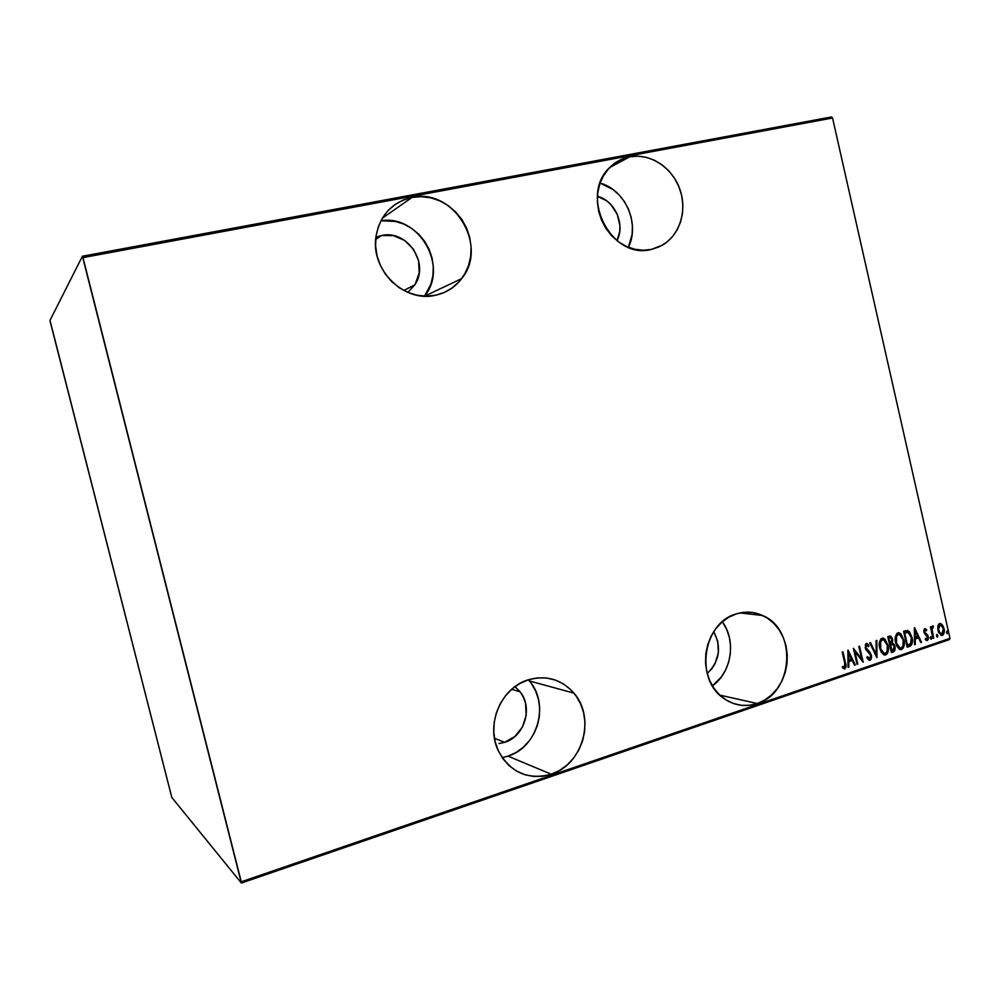 <?xml version="1.0" encoding="UTF-8"?>
<svg xmlns="http://www.w3.org/2000/svg" width="1000" height="1000" viewBox="0 0 1000 1000"><rect width="100%" height="100%" fill="white"/><g stroke="black" fill="none" stroke-linecap="round" stroke-linejoin="round"><path stroke-width="1.5" d="M502.15 757.65L508 756.15L551.287 774.225C527.875 780.4 510.175 772.513 498.188 750.537C485.387 724.212 501.388 687.375 528.488 679.737L520.025 683.413L512.288 688.775L505.6 695.65L500.213 703.763L496.362 712.8L494.188 722.412L493.8 732.212L495.188 741.825L498.325 750.85L503.062 758.938L509.225 765.775L516.55 771.087L524.75 774.688L533.5 776.438L542.463 776.275L551.287 774.225L559.625 770.387L567.188 764.912L573.675 758L578.862 749.95L582.537 741.038L584.6 731.612L584.963 722.038L583.6 712.65L580.588 703.8L576.013 695.825L570.062 689.013L562.938 683.65L554.9 679.912L546.263 677.975L537.35 677.913L528.488 679.737C546.425 674.912 561.587 679.375 573.938 693.125C595.862 717.575 582.975 764.562 551.287 774.225L508 756.15C537.762 747.312 549.925 703.713 529.35 680.95L528.35 679.788M380.925 220.712L395.55 221.438L404.012 224.188L411.863 228.538L418.825 234.325L424.637 241.312L429.087 249.262L432.013 257.838L433.3 266.75L432.912 275.663L430.863 284.225L424.538 296.15C449.025 266.725 419.175 214.35 380.925 220.725M412.075 197.4C453.8 187.688 488.85 246 461.675 278.6C455.012 287.275 446.35 292.812 435.688 295.212L444.438 292.375L452.362 287.787L459.175 281.65L464.613 274.175L468.5 265.675L470.688 256.462L471.087 246.875L469.688 237.262L466.562 228L461.8 219.412L455.588 211.85L448.137 205.562L439.75 200.825L430.7 197.812L421.362 196.65L412.075 197.4L403.212 200.05L395.1 204.488L388.062 210.575L382.413 218.075L378.338 226.7L376.037 236.1L375.6 245.912L377.038 255.738L380.288 265.2L385.225 273.925L391.662 281.55L399.325 287.8L407.9 292.425L417.062 295.25L426.438 296.188L435.688 295.212C404.637 303.15 370.425 270.2 375.962 236.688C379.875 215.325 391.912 202.237 412.075 197.4L382.312 218.238L412.075 197.4M712.4 685.825C731.637 672.5 736.5 640.625 722.337 621.775L726.787 629.637L729.375 637.487L730.562 645.788L730.288 654.225L728.562 662.487L725.462 670.275L721.087 677.275L712.4 685.825M757.288 703.512L719.837 695.125L757.288 703.512L764.762 700.025L771.513 694.975L777.312 688.562L781.925 681.025L785.188 672.663L786.988 663.8L787.275 654.737L786.012 645.85L783.263 637.438L779.112 629.825L773.737 623.288L767.312 618.1L760.088 614.45L752.325 612.487L744.325 612.288L736.375 613.875C745.387 611.138 754.125 611.688 762.613 615.513C797.375 629.475 793.688 692.938 757.288 703.512C745.337 707.337 734.125 705.6 723.637 698.3C694.4 679.013 703.138 622.475 736.375 613.875L728.8 617.2L721.9 622.15L715.938 628.538L711.15 636.112L707.738 644.587L705.837 653.637L705.537 662.887L706.825 671.975L709.675 680.55L713.962 688.263L719.525 694.825L726.112 699.963L733.487 703.5L741.338 705.3L749.375 705.3L757.288 703.512M628.413 247.3C640.212 223.85 625.312 189.775 600.1 183.1L612.9 189.462L619.2 195.012L624.487 201.713L628.538 209.288L631.213 217.463L632.425 225.925L632.125 234.375L628.413 247.3M629.763 156.8C649.912 152.963 671.925 167.237 679.663 188.688C687.562 210.075 679.987 235.05 662.325 245.2L651.375 249.412L659.188 246.825L666.263 242.575L672.337 236.85L677.175 229.85L680.612 221.85L682.525 213.162L682.837 204.1L681.55 195.012L678.688 186.225L674.388 178.075L668.787 170.85L662.087 164.85L654.55 160.287L646.438 157.363L638.075 156.175L629.763 156.8L621.838 159.2L614.612 163.325L608.362 169.013L603.337 176.025L599.738 184.125L597.737 192.975L597.388 202.237L598.713 211.537L601.675 220.5L606.138 228.775L611.925 236.05L618.8 242.025L626.5 246.475L634.7 249.25L643.1 250.238L651.375 249.412C611.45 260.5 578.337 195.637 610.013 167.25C615.625 161.737 622.212 158.25 629.763 156.8L609.738 167.525L629.763 156.8M597.413 196.312C614.987 200.637 625.475 224.513 617.025 240.688L619.725 231.525L619.938 225.725L617.263 214.3L610.837 204.525L606.512 200.725L597.413 196.312M713.725 631.65C721.762 647.312 719.587 661.263 707.212 673.5L712.038 668.525L715.05 663.725L718.375 652.725L717.75 641.237L713.725 631.65M381.625 235.5C407.137 229.338 429.85 263.463 414.8 284.862L407.863 292.413L415.275 284.1L419.2 272.8L418.575 260.562L413.5 249.225L404.725 240.475L393.537 235.65L381.625 235.5L375.675 239.425L381.625 235.5L375.887 237.262L381.625 235.5M514.987 686.637L520.125 691.812C533.25 707.7 524.538 736.5 504.65 742.325L494.462 738.3L504.65 742.325L498.988 743.575L504.65 742.325L514.9 736.475L522.438 727.013L526.175 715.35L525.55 703.25L523.6 697.613L520.65 692.525L514.987 686.637M950 638.325L241.275 881.812L82.975 257.625L832.55 118L950 638.325L832.55 118L831.462 116.962L82.413 256.238L50 320.375L171.825 797.475L241.375 883.037L949.438 639.562L950 638.325L949.438 639.562L241.375 883.037L82.413 256.238L50 320.375L50.237 321.8L171.825 797.475L241.375 883.037L241.275 881.812L950 638.325M937.837 626.2L938.538 632.375L941.5 635.487L943.05 634.963L944.062 632.962L943.337 626.45L940.362 623.45L938.962 623.925L937.837 626.2L937.95 630.538L941.075 635.4L942.312 635.4C944.25 633.737 944.812 631.425 944 628.475L940.812 623.55L939.638 623.55L937.837 626.2M933.012 638.362L933.688 638.125L932.038 629.487L933.225 627.45L932.775 625.9L931.475 628.337L931.087 626.65L930.413 626.875L933.012 638.362L933.688 638.125L932.062 630.288L933.325 626.1L932.575 625.938L931.475 628.337L931.087 626.65L930.413 626.875L933.012 638.362M924.788 628.575L923.838 630.112L924.212 632.987L927.675 637.55L927.2 638.987L925.5 638.325L925.275 639.55L927.013 640.588L928.238 639.375L928.363 637.163L927.588 634.938L924.788 632.325L924.737 630.3L926.438 630.837L926.688 629.688L924.788 628.575L923.95 632.1L927.6 636.912L926.963 639.125L925.5 638.325L925.275 639.55L927.3 640.525L928.263 636.625L924.613 631.812L925.088 629.987L926.438 630.837L926.688 629.688L924.788 628.575M909.663 646.35L911.538 644.975L912.325 642.513L911.95 637.275L909.412 631.625L905.863 630.625L903.6 631.362L907.2 647.188L909.663 646.35C912.438 644.338 913.2 641.312 911.95 637.275L907.913 630.562L903.6 631.362L907.2 647.188L909.663 646.35M891.388 652.588L894.613 651L895.238 648.025L894.45 644.812L892.513 642.975L892.212 637.95L889.875 636.05L887.763 636.7L891.388 652.588L893.525 651.862L895.025 646.5L892.513 642.975L892.638 639.3L890.7 636.138L887.763 636.7L891.388 652.588M876.825 657.562L876.838 640.387L876.075 640.638L876.213 654.463L870.45 642.537L869.688 642.788L877 657.513L876.838 640.387L876.075 640.638L876.213 654.463L870.45 642.537L869.688 642.788L876.825 657.562M857.75 664.087L854.85 651.488L863.2 662.225L859.525 646.213L858.825 646.45L861.712 659.075L853.363 648.3L857.038 664.338L857.75 664.087L856.988 664.087L857.75 664.087L854.85 651.488L863.2 662.225L859.525 646.213L858.825 646.45L861.712 659.075L853.363 648.3L857.038 664.338L857.75 664.087M844.675 662.75L845.025 666.65L844.175 667.325L842.537 666.4L842.387 667.788L844.975 668.888L846.025 666.062L842.925 651.812L842.225 652.05L844.675 662.75L844.475 667.288L842.537 666.4L842.387 667.788L844.8 668.962C846.237 667.25 846.438 665.163 845.425 662.675L842.925 651.812L842.225 652.05L844.675 662.75M847.887 650.138L848.037 667.412L848.812 667.15L848.763 661.612L852.2 660.438L854.513 665.2L855.288 664.938L848.062 650.075L848.037 667.412L848.812 667.15L848.763 661.612L852.2 660.438L854.513 665.2L855.288 664.938L847.887 650.138M866.525 643.45L868.988 645.5L866.275 643.5L865.2 647.887L870.7 655.425L869.737 658.662L867.362 656.6L866.875 657.65L870.1 660.312L871.338 658.775L871.525 655.913L870.225 652.613L865.888 647.575L866.3 645.312L868.562 646.7L868.988 645.5L867.125 643.538L865.45 644.25L865.6 649.1L870.7 655.425L869.925 658.575L867.362 656.6L866.875 657.65L868.175 659.575L870.1 660.312L869.188 660.3M879.712 648.075L880.962 651.587L883.538 654.65L885.788 654.95L887.575 653.238L888.162 645.837L885.15 639.3L883.075 638.112L880.875 638.9L879.312 645.35L879.712 648.075L883.95 654.862L885.788 654.95C888.45 652.513 889.2 649.25 888.025 645.175L883.7 638.288L881.912 638.237C879.262 640.7 878.538 643.975 879.712 648.075M895.638 642.663L896.862 646.175L899.425 649.212L901.65 649.513L903.425 647.825L904 640.462L901.012 633.95L898.95 632.762L896.775 633.538L895.225 639.963L895.638 642.663L899.9 649.463L901.65 649.513C904.287 647.1 905.025 643.863 903.863 639.788L899.513 632.913L897.8 632.888C895.188 635.325 894.463 638.587 895.638 642.663M914.362 627.737L914.538 644.675L915.288 644.425L915.225 638.987L918.538 637.863L920.775 642.537L921.513 642.288L914.538 627.675L914.538 644.675L915.288 644.425L915.225 638.987L918.538 637.863L920.775 642.537L921.513 642.288L914.362 627.737M930.238 638.112L931.488 638.925L930.975 636.613L930.175 637.688L931.213 639.2L930.888 636.575L930.238 638.112M936.475 635.988L937.725 636.8L937.2 634.487L936.475 635.988L937.438 637.062L937.125 634.45L936.475 635.988M946.538 632.55L947.788 633.362L947.262 631.062L946.538 632.55L947.5 633.625L947.175 631.013L946.538 632.55M519.45 690.962L518.387 691.3L519.45 690.962M842.45 651.975L844.887 662.588C845.913 665.075 845.7 667.175 844.275 668.875L845.312 667.688L845.425 665.288L842.45 651.975M843 666.988L843.8 667.237M847.9 650.75L855.288 664.938L854.4 664.963L847.9 650.75M851.663 660.362L848.225 661.525L848.812 667.15L848.037 667.138L848.225 661.525L851.663 660.362M848.213 659.762L848.15 653.125L851.462 658.913L848.213 659.762L848.15 653.125L848.213 659.762M853.487 648.85L861.712 659.075L853.487 648.85M859.038 646.375L862.537 661.625L859.038 646.375M854.312 651.4L857.212 664.013L854.312 651.4M868.812 658.612L867.15 657.062L869 658.625M866.637 645.138L868.562 646.7L868.988 645.5L868.175 646.175L867.312 643.962M865.888 647.575L866.575 645.175L865.337 647.513L866.888 649.463L865.888 647.575M868.325 650.7L866.35 649.388L868.325 650.7L871.4 655.212L868.325 650.7M870.1 660.312L871.4 655.212L870.1 660.312M869.3 660.288L871.05 657.275L869.688 652.537M869.25 652L867.05 650.013M866.35 649.388L865.337 645.95M870.013 642.688L876.213 654.463L870.013 642.688M876.3 640.562L876.45 656.787L876.3 640.562M884.663 654.987L886.275 654.225L887.5 651.888L887.725 646.438L885.775 640.738L882.763 638.1L887.475 645.1C888.637 649.175 887.9 652.438 885.238 654.862L884.362 655M883.438 653.238L880.987 650.788L879.75 647.212L879.625 643.288L880.925 640.312M881.325 640L883.787 639.925L887.325 645.4C888.288 648.75 887.638 651.4 885.387 653.325L883.875 653.263L879.862 647.75L884.15 653.363M882 639.725L882.712 639.712M882.925 639.75L881.762 639.788C879.55 641.75 878.913 644.412 879.862 647.75L880.413 647.825C879.463 644.475 880.1 641.825 882.312 639.862L881.762 639.788M890.062 636.038L892.638 639.3L891.963 642.9L895.025 646.5L893.525 651.862L891.338 652.337L893.863 651.175L894.675 647.95L893.612 644.237L891.963 642.9L891.65 637.888L890.062 636.038M890.275 644.587L891.762 644.287M891.15 650.65L889.812 644.75L892.775 644.463L894.325 646.725L892.725 650.375L891.712 650.725L889.812 644.75L891.15 650.65M890.238 637.675L888.275 638.025L890.8 637.75L891.95 639.562L890.462 643.037L889.438 643.125L888.275 638.025L889.788 637.6M889.987 643.188L888.275 638.025L889.987 643.188L888.825 638.1L890.525 637.675L891.688 638.725L892.05 641.213L889.987 643.188M900.525 649.575L902.113 648.8L903.337 646.488L903.55 641.062L901.625 635.388L898.625 632.737L903.3 639.725C904.463 643.787 903.725 647.025 901.1 649.45L900.263 649.575M899.312 647.812L896.875 645.375L895.65 641.812L895.525 637.913L896.812 634.963M897.2 634.637L899.6 634.55L903.175 640.025C904.125 643.363 903.487 645.987 901.25 647.9L899.8 647.862L895.763 642.362L900.05 647.95M897.875 634.362L898.575 634.35M898.775 634.4L897.65 634.438C895.45 636.388 894.825 639.025 895.763 642.362L896.325 642.425C895.375 639.1 896.012 636.45 898.2 634.5L897.65 634.438M907.138 630.438L911.388 637.2C912.638 641.237 911.875 644.262 909.1 646.275L911.425 643.988L911.725 639.138L909.987 633.225L907.138 630.438M907.375 632.125L904.1 632.688L908.112 632.275L911.263 637.5L910.625 643.838L907.513 645.325L904.1 632.688L906.963 645.263L904.1 632.688L905.938 632.15M914.375 628.45L921.513 642.288L920.662 642.312L914.375 628.45M917.975 637.8L914.663 638.925L915.288 644.425L914.538 644.412L914.663 638.925L917.975 637.8M914.65 637.188L914.575 630.688L917.825 636.362L914.65 637.188L914.575 630.688L914.65 637.188M924.862 628.55L926.688 629.688L925.962 630.325L925.713 629.175M924.987 629.975L924.488 632.725L927.588 634.938L928.263 636.625L927.3 640.525L926.475 640.525L927.675 639.3L927.788 637.1L927.013 634.875L924.225 632.263L924.613 629.9M925.588 638.888L926.275 639.087M931.012 637.587L930.738 639.075L931.012 637.587M930.575 626.825L931.475 628.337L930.575 626.825M932.562 625.938L933.325 626.1L932.65 627.362L932.562 625.938M932.8 627.375L931.5 630.225L933.688 638.125L932.962 638.112L931.525 630.525L932.05 627.4M936.737 634.513L937.812 635.525L936.975 636.938L936.912 634.7M941.338 635.425L943.337 633.462L943.6 629.375L942.288 625.462L940.1 623.45L942.275 624.688L943.425 628.413C944.237 631.362 943.675 633.675 941.737 635.325L941.2 635.438M940.2 633.8L938.5 631.65L937.837 628.75L938.388 625.812L940 624.837M940.263 624.888L942.562 626.65L943.538 630.2L942.288 633.862L939.775 632.962L938.413 628.812L939.375 624.9L938.05 630.25L940.263 624.888L939.375 624.9L940.85 624.963L943.325 628.713L941.988 633.987L941.012 633.975L938.05 630.25L941.087 634M946.8 631.075L947.875 632.087L947.038 633.5L946.963 631.263M851.462 658.913L848.75 659.837L848.688 653.2L851.462 658.913M887.325 645.4L887.087 651.538L885.837 653.112L883.988 653.312L880.7 648.888L880.65 641.675L882.087 639.95L884.15 640.113L887.325 645.4M890.825 644.663L893.05 644.6L894.438 647.387L894.013 649.538L891.712 650.725L890.825 644.663M903.175 640.025L902.938 646.137L901.7 647.7L899.875 647.887L896.6 643.487L896.55 636.3L897.975 634.587L900.025 634.75L903.175 640.025M904.663 632.75L908.812 632.688L911.263 637.5L911.062 643.175L907.513 645.325L904.663 632.75M917.825 636.362L915.212 637.25L915.138 630.75L917.825 636.362M508 756.15L515.837 752.613L522.938 747.562L529.038 741.175M533.913 733.713L537.388 725.462L539.325 716.725L539.675 707.825L538.413 699.1L535.588 690.875L531.3 683.45M82.413 256.238L831.462 116.962L832.55 118L82.975 257.625L82.413 256.238M529.35 680.95L573.938 693.125M424.65 296.163L461.675 278.6M740.025 612.925L762.613 615.513M651.562 249.375L662.325 245.2M414.8 284.862L403.775 290.462M520.125 691.812L511.675 689.3"/></g></svg>
